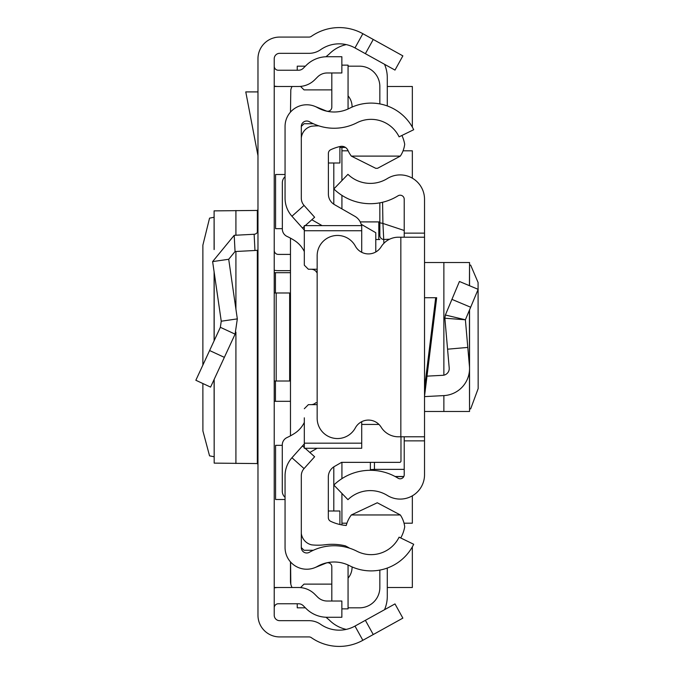 <?xml version="1.0" encoding="UTF-8"?>
<svg xmlns="http://www.w3.org/2000/svg" width="674" height="674" viewBox="0 0 674 674"><rect width="100%" height="100%" fill="white"/><g stroke="black" fill="none" stroke-linecap="round" stroke-linejoin="round"><path stroke-width="1.01" d="M202.874 383.531L202.899 430.939L209.555 455.86L214.105 456.745M202.874 365.072L202.874 245.168L209.555 218.14L214.105 217.255M214.18 249.405L214.105 210.852L214.105 249.582M214.18 210.878L257.333 210.44L257.974 209.547M373.253 39.463L402.867 55.875L394.989 70.088L365.375 53.676L373.253 39.463L362.856 33.7A48.747 48.747 0 0 0 311.337 36.354A4.061 4.061 0 0 1 309.012 37.078L279.643 37.078A21.669 21.669 0 0 0 257.974 58.748L257.974 615.252A21.669 21.669 0 0 0 279.643 636.922L309.012 636.922A4.061 4.061 0 0 1 311.337 637.646A48.747 48.747 0 0 0 362.856 640.3L373.253 634.537L365.375 620.324L394.989 603.912L402.867 618.125L373.253 634.537M365.375 53.676L354.979 47.913A32.495 32.495 0 0 0 320.63 49.682A20.313 20.313 0 0 1 309.012 53.33L279.643 53.33A5.417 5.417 0 0 0 274.225 58.748L274.225 615.252A5.417 5.417 0 0 0 279.643 620.67L309.012 620.67A20.313 20.313 0 0 1 320.63 624.318A32.495 32.495 0 0 0 354.979 626.087L365.375 620.324M274.225 272.684L290.477 272.684M290.477 401.316L274.225 401.316M274.225 250.34A4.061 4.061 0 0 0 278.286 254.401L290.477 254.401M274.225 270.24A20.313 20.313 0 0 0 278.286 270.653L290.477 270.653M274.225 381.012L290.477 381.012M274.225 292.988L276.188 292.988L276.188 381.012M289.66 381.012L289.66 292.988L290.477 292.988M289.66 292.988L276.188 292.988M274.225 66.178A4.061 4.061 0 0 0 278.286 70.239L298.506 70.239A6.774 6.774 0 0 0 303.292 68.259L306.097 65.454A29.791 29.791 0 0 1 327.16 56.726L341.861 56.726L341.861 72.977L327.16 72.977A13.539 13.539 0 0 0 317.589 76.946L314.783 79.751A23.017 23.017 0 0 1 298.506 86.491L278.286 86.491A20.313 20.313 0 0 1 274.225 86.078M274.225 607.822A4.061 4.061 0 0 1 278.286 603.761L298.506 603.761A6.774 6.774 0 0 1 303.292 605.741L306.097 608.546A29.791 29.791 0 0 0 327.16 617.274L341.861 617.274L341.861 601.023L327.16 601.023A13.539 13.539 0 0 1 317.589 597.054L314.783 594.249A23.017 23.017 0 0 0 298.506 587.509L278.286 587.509A20.313 20.313 0 0 0 274.225 587.922M257.974 250.113A20.313 20.313 0 0 1 254.974 250.492L235.049 251.537L228.705 259.271L212.622 261.596L234.198 235.31L254.123 234.266L254.974 250.492M257.974 230.213A4.061 4.061 0 0 1 254.123 234.266M212.622 261.596L221.249 321.212L237.324 318.886L228.705 259.271M221.249 321.212L220.356 327.311L235.1 334.144L237.324 318.886M220.356 327.311L195.848 380.262L210.583 387.103L235.1 334.144M257.974 91.908L245.774 91.908L257.974 155.736M257.974 464.453L257.333 463.56L214.18 463.122L214.18 379.336M214.105 379.496L214.18 463.122M290.477 561.897L290.477 581.19A13.539 13.539 0 0 0 290.797 584.122L290.587 562.015M290.477 238.149L290.477 435.825M292.044 86.491A13.539 13.539 0 0 0 290.797 89.878L290.477 112.103M282.28 445.329L275.582 445.329L275.582 499.493L285.06 499.493M285.06 174.507L275.582 174.507L275.582 228.671L282.347 228.671M274.225 86.491L278.286 86.491M387.289 86.491L412.345 86.491L412.345 127.15M412.345 546.85L412.345 587.509L387.289 587.509M278.286 587.509L274.225 587.509M341.929 523.192L346.942 523.192M404.021 523.192L412.345 523.192L412.345 495.828M412.345 178.172L412.345 150.808L403.06 150.808M348.146 150.808L341.929 150.808M292.044 587.509A13.539 13.539 0 0 1 290.797 584.122M346.259 629.39A33.852 33.852 0 0 1 329.232 619.97L325.98 617.249M387.289 568.047L387.289 596.313A33.852 33.852 0 0 1 384.525 609.709M341.929 180.573L341.929 147.429L345.476 147.429L339.898 147.429M387.289 105.953L387.289 77.687A33.852 33.852 0 0 0 384.525 64.291M346.259 44.61A33.852 33.852 0 0 0 329.232 54.03L325.98 56.751M301.312 126.434L301.312 198.207A10.835 10.835 0 0 0 304.058 205.418L291.943 216.244A27.078 27.078 0 0 1 285.06 198.207L285.06 126.434A21.669 21.669 0 0 1 317.42 107.596A33.852 33.852 0 0 0 349.528 108.295A47.391 47.391 0 0 1 413.701 129.72L399.092 136.839A31.147 31.147 0 0 0 356.925 122.761A50.103 50.103 0 0 1 309.4 121.724A5.417 5.417 0 0 0 301.312 126.434L304.016 123.73L313.317 123.73M313.317 550.27L304.016 550.27L301.312 547.566A5.417 5.417 0 0 0 309.4 552.276A50.103 50.103 0 0 1 356.925 551.239A31.147 31.147 0 0 0 399.092 537.161L413.701 544.28A47.391 47.391 0 0 1 349.528 565.705A33.852 33.852 0 0 0 317.42 566.404A21.669 21.669 0 0 1 285.06 547.566L285.06 475.793A27.078 27.078 0 0 1 291.943 457.756L302.5 445.927L304.311 447.544M333.807 466.846L333.807 511.002M333.807 162.998L333.807 204.214M352.081 566.918A16.926 16.926 0 0 1 348.062 578.157M300.537 587.602L304.016 584.122L331.81 584.122M297.242 603.761L297.242 607.822L305.373 607.822M348.062 607.822L359.537 607.822A20.313 20.313 0 0 0 379.841 587.509L379.841 570.086M341.929 524.928L341.929 493.427M341.929 478.641L341.929 462.356M375.78 251.983L375.78 232.707L361.163 224.265M341.929 208.898L341.929 195.359M379.841 103.914L379.841 86.491A20.313 20.313 0 0 0 359.537 66.178L348.062 66.178M305.373 66.178L297.242 66.178L297.242 70.239M300.537 86.398L304.016 89.878L331.81 89.878M348.062 95.843A16.926 16.926 0 0 1 352.081 107.082M375.78 239.514L379.841 239.514M360.228 221.906L378.805 221.906L378.805 239.514M379.841 221.906L378.805 221.906M469.542 409.008L470.663 408.865L478.161 388.603L478.085 282.507L470.663 265.135L469.542 264.992M469.433 285.675L469.542 262.523L424.527 262.523L424.527 411.477L469.542 411.477L469.433 370.902M424.527 411.477L424.527 422.446M404.223 237.206L404.223 233.137L424.527 233.137L424.527 440.863L404.223 440.863L404.223 436.794M404.223 440.863L404.223 474.723A4.061 4.061 0 0 1 398.014 478.178A52.555 52.555 0 0 0 333.832 485.044L347.944 499.661A32.242 32.242 0 0 1 387.323 495.441A24.374 24.374 0 0 0 424.527 474.723L424.527 440.863M424.527 233.137L424.527 199.277A24.374 24.374 0 0 0 387.323 178.559A32.242 32.242 0 0 1 347.944 174.339L333.832 188.956A52.555 52.555 0 0 0 398.014 195.822A4.061 4.061 0 0 1 404.223 199.277L404.223 233.137M424.527 297.731L436.668 297.731L424.527 396.219M424.527 237.206L400.836 237.206L400.836 436.794L424.527 436.794M400.836 436.794L398.41 436.794A20.313 20.313 0 0 1 381.122 427.156A14.895 14.895 0 0 0 355.341 427.897A20.313 20.313 0 0 1 317.159 418.242L317.159 255.758A20.313 20.313 0 0 1 355.341 246.103A14.895 14.895 0 0 0 381.122 246.844A20.313 20.313 0 0 1 398.41 237.206L400.836 237.206M427.004 376.143L442.81 375.308A6.774 6.774 0 0 0 449.204 367.962L444.865 318.221L445.371 315.019L444.865 318.221L465.389 319.788L445.371 315.019L459.432 281.479L478.161 289.34L470.663 307.226L451.934 299.374M424.527 396.607L443.871 395.596A27.078 27.078 0 0 0 469.433 366.201L465.389 319.788L470.663 307.226M467.798 347.422L447.57 349.191M370.363 462.356L370.363 470.3L370.363 469.643L374.432 469.365L374.432 470.46M404.223 474.723L404.223 469.365L374.432 469.365L374.432 462.356M382.571 202.259L382.925 223.439L404.223 230.491M389.597 239.211L383.91 239.472A4.061 4.044 180 0 1 379.841 235.428L379.841 202.832L379.841 235.428M379.841 222.782L382.925 223.439L383.91 243.289M305.137 448.277L314.623 456.753L304.058 468.582A10.835 10.835 0 0 0 301.312 475.793L301.312 547.566M291.943 216.244L304.311 230.095M302.5 228.073L304.311 226.456M305.246 225.622L314.623 217.247L304.058 205.418M304.311 443.905L302.5 445.927M314.842 106.349L326.224 110.949A4.061 4.061 0 0 0 331.81 107.183L331.81 72.977M347.978 109.045A20.313 20.313 0 0 0 348.062 107.183L348.062 65.134L341.861 65.134M314.842 567.651L326.224 563.051A4.061 4.061 0 0 1 331.81 566.817L331.81 601.023M341.861 608.866L348.062 608.866L348.062 566.817A20.313 20.313 0 0 0 347.978 564.955M339.056 146.747L339.898 146.747L339.898 162.998L328.39 162.998M301.32 533.572A6.774 6.774 0 0 0 301.312 534.019M328.322 511.002L339.898 511.002L339.898 524.515M401.915 135.466A35.208 35.208 0 0 1 404.695 144.253A27.297 27.297 0 0 1 400.322 156.107L377.592 168.289L375.763 168.332L351.331 156.107A30.541 30.541 0 0 1 347.902 150.294A6.748 6.748 0 0 0 340.303 146.46A44.653 44.653 0 0 0 330.715 149.729A4.061 4.061 0 0 0 328.39 153.402L328.39 194.078A12.191 12.191 0 0 0 334.523 204.66L354.903 216.329A13.539 13.539 0 0 1 361.491 225.622M349.646 548.215A75.336 75.336 0 0 0 345.349 545.847A55.925 55.925 0 0 0 325.163 544.761A58.638 58.638 0 0 1 311.582 544.845A13.463 13.463 0 0 1 301.312 533.463M304.311 443.163L361.711 443.163L361.711 448.277L304.311 448.277L304.311 417.821M285.06 176.706A8.122 8.122 0 0 0 282.347 182.764L282.347 229.059A8.122 8.122 0 0 0 287.057 236.431A62.286 62.286 0 0 1 294.631 240.61A27.078 27.078 0 0 1 304.311 251.554M311.085 269.246A6.774 6.774 0 0 1 315.879 271.234L317.159 271.234M311.085 404.653A6.774 6.774 0 0 0 315.777 402.766L317.159 402.766M304.311 422.421A27.078 27.078 0 0 1 294.622 433.374A62.286 62.286 0 0 1 286.998 437.569A8.122 8.122 0 0 0 282.28 444.941L282.28 491.203A8.122 8.122 0 0 0 285.06 497.319M361.711 443.163L361.711 421.697M308.372 404.653L317.159 404.653L308.372 404.653L304.311 408.722M308.372 269.246L317.159 269.246L308.372 269.246L304.311 265.185L304.311 256.078M304.311 265.185L304.311 225.622L361.711 225.622L361.711 230.744L304.311 230.744M361.711 252.303L361.711 230.744M400.979 436.794L400.979 461.008A1.356 1.356 -0 0 1 399.623 462.356L341.592 462.356L334.456 466.45A12.191 12.191 180 0 0 328.322 477.024L328.322 517.632A4.061 4.061 180 0 0 330.639 521.297A44.653 44.653 0 0 0 346.234 525.484A30.541 30.541 0 0 1 351.331 514.961L400.331 514.961A27.339 27.339 0 0 1 404.72 526.841A35.208 35.208 0 0 1 400.735 537.953M309.821 452.465L317.125 448.277M378.982 424.443L361.711 424.443M351.331 514.961L377.272 502.77L400.331 514.961M322.088 225.622L311.826 219.749M400.322 156.107L351.331 156.107M301.312 138.01A13.32 13.32 0 0 1 311.582 126.223A58.638 58.638 0 0 1 318.853 125.87M315.879 271.234L317.159 273.037M354.979 47.913L362.856 33.7M354.979 626.087L362.856 640.3M275.447 272.684L275.447 292.988M275.447 381.012L275.447 401.316M234.198 235.31L235.049 251.537M209.606 350.531L224.349 357.355M257.333 463.56L257.333 250.231M257.333 232.404L257.333 210.44M235.917 463.501L235.917 332.172M235.917 309.147L235.917 251.495M235.917 235.226L235.917 210.499M214.18 340.656L214.18 272.33M424.527 388.291L435.69 297.731M469.433 310.15L469.433 366.201M443.871 262.523L443.871 375.174M443.871 395.596L443.871 411.477M395.099 476.493L403.81 476.493M304.058 468.582L291.943 457.756M214.105 340.817L214.105 271.824M469.542 262.523L469.542 285.717M469.542 309.905L469.542 411.477M395.309 476.611L403.76 476.611"/></g></svg>

